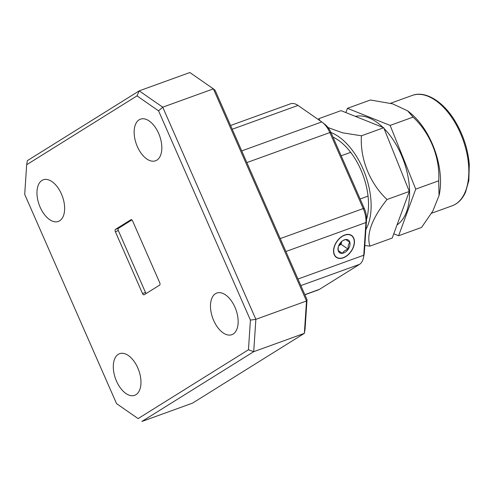 <?xml version="1.0" encoding="UTF-8"?>
<svg xmlns="http://www.w3.org/2000/svg" width="494" height="494" viewBox="0 0 494 494"><rect width="100%" height="100%" fill="white"/><g stroke="black" fill="none" stroke-linecap="round" stroke-linejoin="round"><path stroke-width="0.74" d="M338.575 245.987A6.681 4.353 124.8 0 0 341.694 241.492M348.35 240.059A7.713 5.033 124.8 0 0 345.676 239.51A7.713 5.033 124.8 0 0 342.688 240.726A7.713 5.033 124.8 0 0 339.816 243.628A7.713 5.033 124.8 0 0 338.205 247.179A7.713 5.033 124.8 0 0 338.143 250.538A7.713 5.033 124.8 0 0 342.323 253.336A7.713 5.033 124.8 0 0 348.184 249.223A7.713 5.033 124.8 0 0 349.857 242.307A7.713 5.033 124.8 0 0 348.35 240.059M338.279 246.895L338.143 250.538L342.323 253.336C343.423 251.39 345.374 250.02 348.184 249.223C347.899 246.352 348.455 244.048 349.857 242.307L345.676 239.51L343.367 240.387M351.117 251.187A13.128 8.565 124.8 0 0 351.407 235.582A13.128 8.565 124.8 0 0 336.883 241.659A13.128 8.565 124.8 0 0 336.593 257.263A13.128 8.565 124.8 0 0 351.117 251.187M336.334 257.362A13.357 8.713 124.8 0 0 343.139 257.794A13.357 8.713 124.8 0 0 351.141 251.199A13.357 8.713 124.8 0 0 351.567 235.416M332.968 137.104A53.068 29.597 70.1 0 1 366.567 219.28M364.831 245.53L369.907 246.123C366.19 234.113 371.896 218.576 387.018 199.508C369.944 183.496 359.91 158.969 361.429 135.801L342.54 132.806L328.028 127.538M350.697 152.356L341.175 155.795M59.657 220.787A22.137 12.344 -109.9 0 0 61.941 195.192A22.137 12.344 -109.9 0 0 43.268 179.804A22.137 12.344 -109.9 0 0 41.947 180.452A22.137 12.344 -109.9 0 0 39.662 206.047A22.137 12.344 -109.9 0 0 58.335 221.436A22.137 12.344 -109.9 0 0 59.657 220.787M233.174 334.03A22.137 12.344 -109.9 0 0 235.459 308.435A22.137 12.344 -109.9 0 0 216.786 293.047A22.137 12.344 -109.9 0 0 215.464 293.689A22.137 12.344 -109.9 0 0 213.173 319.291A22.137 12.344 -109.9 0 0 231.853 334.679A22.137 12.344 -109.9 0 0 233.174 334.03M135.986 394.675A22.137 12.344 -109.9 0 0 138.271 369.074A22.137 12.344 -109.9 0 0 119.597 353.692A22.137 12.344 -109.9 0 0 118.276 354.334A22.137 12.344 -109.9 0 0 115.991 379.929A22.137 12.344 -109.9 0 0 134.664 395.317A22.137 12.344 -109.9 0 0 135.986 394.675M156.845 160.149A22.137 12.344 -109.9 0 0 159.13 134.547A22.137 12.344 -109.9 0 0 140.457 119.165A22.137 12.344 -109.9 0 0 139.135 119.807A22.137 12.344 -109.9 0 0 136.844 145.409A22.137 12.344 -109.9 0 0 155.524 160.791A22.137 12.344 -109.9 0 0 156.845 160.149M343.237 257.862A13.357 8.713 124.8 0 0 353.438 247.068A13.357 8.713 124.8 0 0 351.617 235.453A13.357 8.713 124.8 0 0 344.763 234.983A13.357 8.713 124.8 0 0 334.562 245.784A13.357 8.713 124.8 0 0 336.383 257.393A13.357 8.713 124.8 0 0 343.237 257.862M118.332 230.587L115.355 231.667L142.525 293.572A1.908 1.062 70.1 0 0 144.094 294.795A1.908 1.062 70.1 0 0 144.211 294.739L159.611 285.124A1.908 1.062 70.1 0 0 159.766 282.815L132.59 220.911A1.908 1.062 70.1 0 0 131.027 219.688A1.908 1.062 70.1 0 0 130.91 219.744L115.51 229.358L118.486 228.277A1.908 1.062 -109.9 0 0 118.332 230.587L145.508 292.491A1.908 1.062 -109.9 0 0 146.218 293.479M24.7 194.377L116.559 403.635L138.11 418.597L248.451 349.752L250.421 320.106L158.562 110.847L137.005 95.879L26.67 164.73L24.7 194.377M115.355 231.667A1.908 1.062 70.1 0 1 115.51 229.358M26.67 164.73L27.361 160.649L139.222 90.853L189.857 72.525L213.377 88.858L162.742 107.186L255.861 319.328L306.502 301L213.377 88.858L215.156 90.365L307.015 299.623L305.045 329.27L304.353 333.351L253.712 351.679L141.858 421.475L192.493 403.147L304.353 333.351L306.502 301L307.015 299.623M304.884 294.776L318.297 289.922A19.081 10.646 -109.9 0 0 319.433 289.367L359.515 264.358A19.081 10.646 -109.9 0 0 363.417 257.825A19.081 10.646 -109.9 0 0 363.763 255.219L365.937 222.535A19.081 10.646 -109.9 0 0 363.226 208.567L329.856 132.553A19.081 10.646 -109.9 0 0 322.601 122.549A19.081 10.646 -109.9 0 0 321.773 121.932L298.012 105.432A19.081 10.646 -109.9 0 0 290.435 103.826L230.575 125.488M322.601 122.549L325.2 124.618A15.265 8.515 70.1 0 1 330.999 132.614L364.368 208.635A15.265 8.515 70.1 0 1 366.536 219.811L364.368 252.49A15.265 8.515 70.1 0 1 364.09 254.577L363.417 257.825M131.879 219.923L118.486 228.277M250.421 320.106L255.861 319.328L253.712 351.679L248.451 349.752M137.005 95.879L139.222 90.853L162.742 107.186L158.562 110.847M138.11 418.597L116.559 403.635M365.893 229.494A57.248 31.931 -109.9 0 0 365.418 174.938A57.248 31.931 -109.9 0 0 330.949 132.503M320.106 120.777L318.729 118.708L341.027 110.637L383.727 127.73L361.429 135.801M387.018 199.508L409.316 191.437L392.211 238.052L369.907 246.123M409.316 191.437L383.727 127.73M397.028 224.924A58.49 32.623 -109.9 0 0 408.822 181.582A58.49 32.623 -109.9 0 0 384.023 128.471M382.974 127.427A58.49 32.623 -109.9 0 0 355.365 116.38M393.774 233.798L398.615 235.737L415.726 189.122L390.13 125.414L347.43 108.322L345.868 112.576M415.726 189.122L438.691 180.81C440.203 158.068 430.484 133.429 413.101 117.103L390.13 125.414M398.615 235.737L421.586 227.425L432.837 211.012L439.043 195.562L438.691 180.81M347.43 108.322L370.401 100.004L392.588 103.839L407.575 110.798L413.101 117.103M439.049 195.562L439.32 194.247A58.681 32.727 -109.9 0 0 409.742 112.527L407.575 110.798M368.042 196.118L360.132 198.983M338.563 246.018L341.051 244.271L341.737 241.461M338.131 250.427L342.323 253.336M341.051 244.271L348.184 249.223M453.992 205.004A58.681 32.727 -109.9 0 0 462.285 137.783A58.681 32.727 -109.9 0 0 412.181 95.453C425.55 90.235 444.05 101.813 455.993 122.673C463.576 135.875 468.009 149.799 469.3 164.44L468.818 180.606L465.546 192.172C462.81 198.248 459.006 202.509 454.128 204.948L452.115 205.807A58.681 32.727 -109.9 0 0 453.992 205.004M304.829 294.652L319.433 289.367M359.515 264.358L300.852 285.588M280.228 238.602L363.226 208.567L364.368 208.635M330.999 132.614L329.856 132.553L246.858 162.588M142.525 293.572L145.508 292.491M241.727 150.898L321.773 121.932M298.012 105.432L232.223 129.243M297.975 279.03L363.763 255.219L364.368 252.49M366.536 219.811L365.937 222.535L285.89 251.508M452.115 205.807L431.515 213.26M412.181 95.453L390.507 103.295"/></g></svg>
